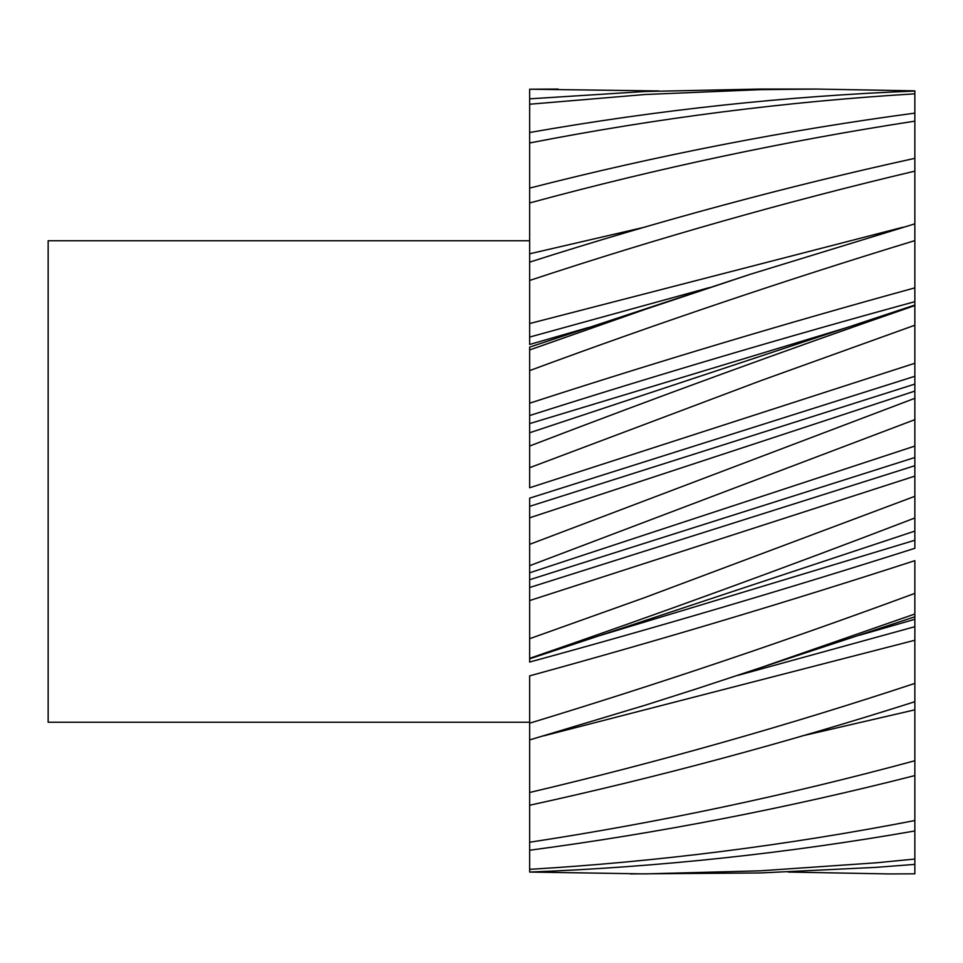 <?xml version="1.0" encoding="UTF-8"?>
<svg xmlns="http://www.w3.org/2000/svg" width="963" height="963" viewBox="0 0 963 963"><rect width="100%" height="100%" fill="white"/><g stroke="black" fill="none" stroke-linecap="round" stroke-linejoin="round"><path stroke-width="1.44" d="M529.65 587.526L914.85 465.695L914.85 476.119L529.65 600.575L529.65 573.262M529.65 240.75L48.15 240.75L48.15 722.25L529.65 722.25M914.85 325.229L914.85 363.256L529.65 487.76L529.65 467.705L760.529 380.782L914.85 325.229L914.85 301.672C786.446 336.725 658.042 374.679 529.65 415.547L529.65 403.196L529.65 423.6L846.826 327.589M650.699 532.924L529.65 572.804L529.65 579.738L914.85 457.509L914.85 419.663L529.65 565.666L529.65 544.348L914.85 398.321L914.85 419.663M529.65 658.836L914.85 531.107L914.85 548.296C786.422 589.151 658.018 627.069 529.65 662.05L529.65 658.355C658.066 614.081 786.458 567.291 914.85 517.986L914.85 457.509M529.65 872.057L529.65 869.336C658.066 861.68 786.458 845.418 914.85 820.548L914.85 830.961C786.458 853.423 658.066 867.121 529.65 872.057L645.09 873.898L760.529 870.805L875.969 862.824L914.85 859.044L914.85 864.389L875.969 867.362L760.529 872.947L630.488 873.935M914.85 760.746C786.458 795.498 658.066 822.667 529.65 842.24L529.65 850.233C658.066 833.2 786.458 808.318 914.85 775.576L914.85 709.839L801.986 735.949M914.85 701.714L914.85 683.405C786.458 725.849 658.066 762.202 529.65 792.489L529.65 805.249C658.066 777.177 786.458 742.666 914.85 701.714L914.85 709.839M529.65 723.189L529.65 739.921L645.09 705.229L697.236 688.605L760.529 667.72L914.85 614.009L914.85 560.659C786.41 602.32 658.006 640.708 529.65 675.857L529.65 723.189C658.066 684.103 786.458 640.84 914.85 593.377M914.85 496.318L645.09 597.457L529.65 638.71L529.65 658.355M914.85 305.56C786.458 349.882 658.066 396.708 529.65 446.038L529.65 467.705M529.65 370.599L529.65 403.196C658.042 361.534 786.446 323.087 914.85 287.865L914.85 223.849L749.948 274.395L645.09 309.388L529.65 349.954L529.65 370.599C658.066 323.099 786.458 279.776 914.85 240.618L914.85 222.321M914.85 158.329C786.458 186.497 658.066 221.105 529.65 262.141L529.65 280.462C658.066 237.957 786.458 201.52 914.85 171.137L914.85 121.157C786.458 140.863 658.066 168.128 529.65 202.964L529.65 188.098C658.066 155.26 786.458 130.27 914.85 113.116L914.85 121.157M914.85 91.052C786.458 96.107 658.066 109.926 529.65 132.509L529.65 142.969C658.066 117.98 786.458 101.597 914.85 93.82L914.85 90.847L816.696 89.065L759.771 89.065L645.09 91.497L529.65 98.84L529.65 104.233L645.09 94.506L760.529 89.643L816.696 89.065M558.107 89.065L529.65 89.21L658.933 90.943M914.85 873.814L889.054 873.935L914.85 873.814L914.85 864.389M788.228 872.057L889.054 873.935M914.85 820.548L914.85 775.576M914.85 859.044L914.85 830.961M914.85 474.35L914.85 467.272M914.85 113.116L914.85 93.82M914.85 224.656L914.85 171.137M914.85 287.865L914.85 301.672M914.85 363.256L914.85 376.28L529.65 498.16L529.65 506.345L914.85 384.093L914.85 376.28M914.85 384.093L914.85 390.364M914.85 398.321L914.85 391.905M914.85 531.107L914.85 517.986M914.85 612.733L914.85 614.009M914.85 613.034L914.85 619.293L859.201 635.327M737.814 675.4L914.85 626.696L914.85 619.293M914.85 626.696L914.85 640.239L543.517 735.913M914.85 683.405L914.85 640.239M914.85 686.691L914.85 685.475M529.65 869.336L529.65 850.233M529.65 842.24L529.65 805.249M529.65 792.489L529.65 739.921M529.65 638.71L529.65 600.575M529.65 572.804L529.65 565.666M529.65 544.348L529.65 506.345M529.65 446.038L529.65 423.6M529.65 349.954L529.65 347.101L749.948 274.395M588.297 327.564L529.65 344.489L529.65 280.462M529.65 262.141L529.65 202.964M529.65 188.098L529.65 142.969M529.65 132.509L529.65 104.233M529.65 98.84L529.65 89.21M529.65 253.811L645.222 227.039M709.37 287.6L529.65 337.074M529.65 323.544L903.017 227.22M914.85 305.042L529.65 432.76M914.85 391.086L529.65 517.805M644.403 534.983L914.85 446.074M914.85 540.255L600.491 635.375M697.236 688.605L914.85 616.789"/></g></svg>
